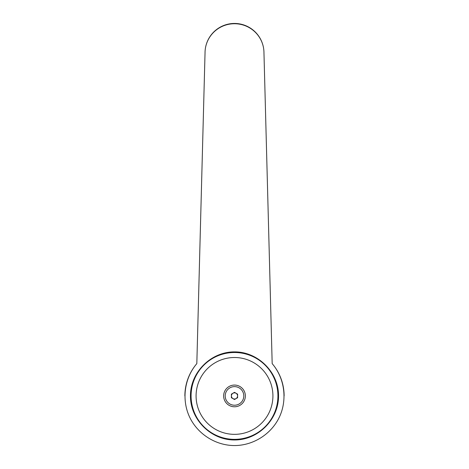 <?xml version="1.0" encoding="UTF-8"?>
<svg xmlns="http://www.w3.org/2000/svg" width="469" height="469" viewBox="0 0 469 469"><rect width="100%" height="100%" fill="white"/><g stroke="black" fill="none" stroke-linecap="round" stroke-linejoin="round"><path stroke-width="0.7" d="M196.822 363.633L205.035 52.909A29.465 29.465 0 0 1 234.5 23.45A29.465 29.465 0 0 1 263.965 52.915L272.178 363.633C284.536 378.055 287.515 399.4 279.583 416.66C271.639 433.913 253.495 445.544 234.5 445.55C215.506 445.544 197.361 433.913 189.417 416.66C181.485 399.4 184.464 378.055 196.822 363.633A49.626 49.626 0 0 0 184.874 395.924A49.626 49.626 0 0 1 196.822 363.633L205.035 52.915A29.465 29.178 0 0 1 234.5 23.737A29.465 29.178 0 0 1 263.965 52.915L272.178 363.633A49.626 49.626 0 0 1 284.126 395.924M234.5 351.885C258.067 351.709 278.715 372.357 278.545 395.924C278.715 419.491 258.067 440.145 234.5 439.969C210.933 440.145 190.285 419.491 190.455 395.924C190.285 372.357 210.933 351.709 234.5 351.885M277.924 395.924A43.424 43.424 0 0 0 234.5 352.5A43.424 43.424 0 0 0 191.076 395.924A43.424 43.424 0 0 0 234.5 439.347A43.424 43.424 0 0 0 277.924 395.924A43.424 43.424 0 0 1 234.5 439.347A43.424 43.424 0 0 1 191.076 395.924M272.917 395.924A38.417 38.417 0 0 0 234.5 357.507A38.417 38.417 0 0 0 196.083 395.924A38.417 38.417 0 0 0 234.5 434.347A38.417 38.417 0 0 0 272.917 395.924M234.5 392.852A3.072 3.072 0 0 1 237.572 395.924A3.072 3.072 0 0 1 234.5 399.002A3.072 3.072 0 0 1 231.428 395.924A3.072 3.072 0 0 1 234.5 392.852M234.5 406.781A10.857 10.857 0 0 0 245.357 395.924A10.857 10.857 0 0 0 234.5 385.067A10.857 10.857 0 0 0 223.643 395.924A10.857 10.857 0 0 0 234.5 406.781M234.5 386.626A9.298 9.298 0 0 1 243.798 395.924A9.298 9.298 0 0 1 234.5 405.222A9.298 9.298 0 0 1 225.202 395.924A9.298 9.298 0 0 1 234.5 386.626M237.601 394.136L237.601 397.718L234.5 399.506L231.399 397.718L231.399 394.136L234.5 392.342L237.601 394.136"/></g></svg>
